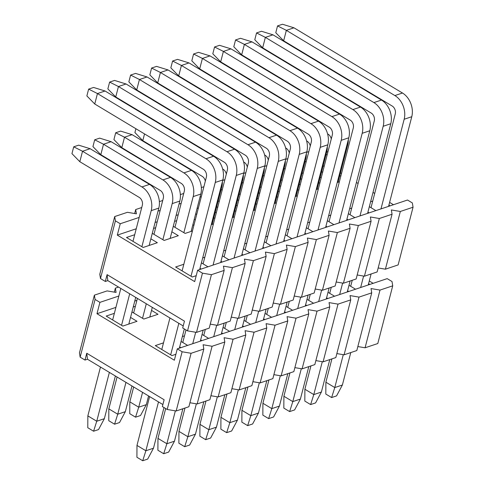 <?xml version="1.0" encoding="UTF-8"?>
<svg xmlns="http://www.w3.org/2000/svg" width="485" height="485" viewBox="0 0 485 485"><rect width="100%" height="100%" fill="white"/><g stroke="black" fill="none" stroke-linecap="round" stroke-linejoin="round"><path stroke-width="0.73" d="M369.279 280.997L373.153 283.325M115.909 307.387L96.982 313.716L174.351 360.216L177.292 348.861L387.182 278.632L392.019 281.536L392.723 285.829L379.997 290.085L371.031 288.563L371.734 292.849L359.009 297.111L350.043 295.583L350.746 299.875L338.021 304.131L329.054 302.61L329.758 306.896L317.032 311.152L308.06 309.63L308.769 313.916L296.038 318.178L287.071 316.65L287.775 320.943L275.05 325.199L266.083 323.677L266.786 327.963L254.061 332.219L245.095 330.697L245.798 334.983L233.073 339.245L224.106 337.718L224.81 342.01L212.084 346.266L203.118 344.744L203.821 349.03L188.895 406.733L176.17 410.995L167.204 409.467L162.366 406.563L164.13 399.749L86.754 353.25L87.476 359.233L162.887 404.557M87.476 359.233L84.996 360.064L80.158 357.16L79.455 352.868L94.375 295.165L107.1 290.909L116.073 292.431L115.369 288.145L114.333 292.134M392.723 285.829L377.797 343.532L365.072 347.787L357.845 346.563M371.734 292.849L356.808 350.552L344.083 354.814L336.857 353.583M350.746 299.875L335.82 357.578L323.095 361.834L315.862 360.604M329.758 306.896L314.832 364.599L302.106 368.855L294.874 367.63M308.769 313.916L293.843 371.625L281.118 375.881L273.886 374.65M287.775 320.943L272.855 378.646L260.13 382.901L252.897 381.677M266.786 327.963L251.867 385.666L239.141 389.928L231.909 388.697M245.798 334.983L230.878 392.692L218.147 396.948L210.92 395.718M224.81 342.01L209.884 399.713L197.159 403.969L189.932 402.744M136.897 300.367L134.763 301.076M130.538 317.42L137.019 321.312L122.808 326.072L106.173 316.075L114.369 313.328M175.891 354.274L171.939 355.596L155.303 345.599L163.5 342.859M179.668 346.945L180.863 347.666M133.229 307.023L135.357 306.308M151.526 310.394L158.007 314.292L143.796 319.045L131.956 311.934M187.64 345.399L181.087 341.458M182.36 336.548L184.488 335.832M200.657 339.924L201.851 340.64M208.629 338.372L202.075 334.438M221.645 332.904L222.839 333.619M229.617 331.352L223.07 327.417M242.639 325.878L243.834 326.599M250.606 324.332L244.058 320.391M263.628 318.857L264.822 319.573M271.594 317.305L265.046 313.371M284.616 311.831L285.81 312.552M292.588 310.285L286.035 306.344M305.605 304.81L306.799 305.526M313.577 303.258L307.023 299.324M326.593 297.79L327.787 298.505M334.565 296.238L328.012 292.303M347.581 290.764L348.776 291.485M355.553 289.218L349 285.277M368.57 283.743L369.764 284.459M177.292 348.861L182.13 351.764L191.096 353.292L203.821 349.03M191.096 353.292L176.17 410.995M182.13 351.764L167.204 409.467M96.982 313.716L99.916 302.361L95.084 299.451L80.158 357.16M84.996 360.064L86.754 353.25M95.084 299.451L94.375 295.165M99.916 302.361L118.843 296.026M118.54 287.084L115.369 288.145M197.159 403.969L212.084 346.266M218.147 396.948L233.073 339.245M239.141 389.928L254.061 332.219M260.13 382.901L275.05 325.199M281.118 375.881L296.038 318.178M302.106 368.855L317.032 311.152M323.095 361.834L338.021 304.131M344.083 354.814L359.009 297.111M365.072 347.787L379.997 290.085M158.504 401.926L145.876 450.765L153.478 448.219L147.67 459.089L142.711 460.75L136.909 457.264L136.976 445.418L145.876 450.765L142.711 460.75M153.478 448.219L163.997 407.545M179.353 348.169L184.324 328.939M199.681 269.563L222.864 179.917L215.261 182.463L191.011 276.238M178.838 323.319L170.684 354.844M215.261 182.463A18.018 13.416 -108.5 0 0 205.973 158.765L97.455 93.55L94.751 104.002L203.27 169.216A6.008 4.474 71.5 0 1 206.367 177.116L182.111 270.891M169.938 317.972L161.784 349.497M149.61 396.578L136.976 445.418M105.057 91.004L93.593 87.452L88.634 89.113L97.455 93.55L105.057 91.004L213.576 156.225A18.018 13.416 71.5 0 1 222.864 179.917M94.751 104.002L86.87 95.927L88.634 89.113M175.37 410.856L166.864 443.739L174.467 441.198L168.659 452.068L163.7 453.73L157.898 450.238L157.964 438.391L166.864 443.739L163.7 453.73M174.467 441.198L182.857 408.758M200.341 341.149L203.185 330.152M220.669 262.543L243.858 172.896L236.256 175.437L213.067 265.083M195.697 332.255L192.739 343.689M236.256 175.437A18.018 13.416 -108.5 0 0 226.962 151.744L118.443 86.53L115.739 96.976L224.258 162.196A6.008 4.474 71.5 0 1 227.356 170.089L203.1 263.87M186.01 329.952L182.772 342.471M165.682 408.558L157.964 438.391M126.045 83.984L114.581 80.431L109.622 82.092L118.443 86.53L126.045 83.984L234.564 149.198A18.018 13.416 71.5 0 1 243.858 172.896M115.739 96.976L107.858 88.907L109.622 82.092M196.358 403.835L187.853 436.718L195.455 434.172L189.647 445.048L184.694 446.703L178.886 443.217L178.959 431.371L187.853 436.718L184.694 446.703M195.455 434.172L203.845 401.732M221.33 334.123L224.173 323.131M241.657 255.522L264.846 165.876L257.244 168.416L234.055 258.062M216.686 325.229L213.727 336.669M257.244 168.416A18.018 13.416 -108.5 0 0 247.95 144.718L139.431 79.504L136.728 89.955L245.246 155.17A6.008 4.474 71.5 0 1 248.344 163.069L224.094 256.844M205.319 329.436L203.761 335.45M184.991 408.043L178.959 431.371M147.034 76.963L135.57 73.411L130.611 75.066L139.431 79.504L147.034 76.963L255.553 142.178A18.018 13.416 71.5 0 1 264.846 165.876M136.728 89.955L128.852 81.88L130.611 75.066M217.347 396.815L208.841 429.698L216.443 427.152L210.642 438.022L205.682 439.683L199.881 436.197L199.947 424.351L208.841 429.698L205.682 439.683M216.443 427.152L224.834 394.711M242.318 327.102L245.161 316.105M262.652 248.496L285.835 158.85L278.232 161.396L255.049 251.042M237.674 318.208L234.716 329.642M278.232 161.396A18.018 13.416 -108.5 0 0 268.939 137.698L160.42 72.483L157.716 82.935L266.235 148.149A6.008 4.474 71.5 0 1 269.333 156.049L245.083 249.823M226.307 322.416L224.755 328.43M205.979 401.022L199.947 424.351M168.022 69.937L156.558 66.384L151.599 68.045L160.42 72.483L168.022 69.937L276.541 135.151A18.018 13.416 71.5 0 1 285.835 158.85M157.716 82.935L149.841 74.86L151.599 68.045M238.335 389.788L229.835 422.671L237.438 420.131L231.63 431.001L226.671 432.656L220.869 429.17L220.936 417.324L229.835 422.671L226.671 432.656M237.438 420.131L245.822 387.691M263.313 320.082L266.156 309.084M283.64 241.475L306.823 151.829L299.221 154.369L276.038 244.016M258.669 311.182L255.71 322.622M299.221 154.369A18.018 13.416 -108.5 0 0 289.927 130.677L181.408 65.457L178.71 75.909L287.223 141.123A6.008 4.474 71.5 0 1 290.321 149.022L266.071 242.803M247.295 315.395L245.743 321.403M226.968 393.996L220.936 417.324M189.011 62.917L177.546 59.364L172.593 61.025L181.408 65.457L189.011 62.917L297.529 128.131A18.018 13.416 71.5 0 1 306.823 151.829M178.71 75.909L170.829 67.839L172.593 61.025M259.323 382.768L250.824 415.651L258.426 413.105L252.618 423.975L247.659 425.636L241.857 422.15L241.924 410.304L250.824 415.651L247.659 425.636M258.426 413.105L266.817 380.664M284.301 313.055L287.144 302.058M304.628 234.449L327.811 144.803L320.209 147.349L297.026 236.995M279.657 304.162L276.699 315.602M320.209 147.349A18.018 13.416 -108.5 0 0 310.915 123.651L202.403 58.436L199.699 68.888L308.211 134.102A6.008 4.474 71.5 0 1 311.309 142.002L287.059 235.777M268.284 308.369L266.732 314.383M247.956 386.975L241.924 410.304M210.005 55.896L198.541 52.344L193.582 53.999L202.403 58.436L210.005 55.896L318.518 121.111A18.018 13.416 71.5 0 1 327.811 144.803M199.699 68.888L191.817 60.813L193.582 53.999M280.318 375.742L271.812 408.625L279.415 406.084L273.607 416.954L268.648 418.616L262.846 415.124L262.912 403.277L271.812 408.625L268.648 418.616M279.415 406.084L287.805 373.644M305.289 306.035L308.133 295.038M325.617 227.429L348.8 137.782L341.197 140.329L318.014 229.975M300.645 297.141L297.687 308.575M341.197 140.329A18.018 13.416 -108.5 0 0 331.904 116.63L223.391 51.416L220.687 61.862L329.206 127.082A6.008 4.474 71.5 0 1 332.304 134.982L308.048 228.756M289.272 301.349L287.72 307.357M268.945 379.955L262.912 403.277M230.993 48.87L219.529 45.317L214.57 46.978L223.391 51.416L230.993 48.87L339.506 114.084A18.018 13.416 71.5 0 1 348.8 137.782M220.687 61.862L212.806 53.793L214.57 46.978M301.306 368.721L292.801 401.604L300.403 399.064L294.595 409.934L289.636 411.589L283.834 408.103L283.901 396.257L292.801 401.604L289.636 411.589M300.403 399.064L308.793 366.618M326.278 299.009L329.121 288.017M346.605 220.408L369.788 130.762L362.186 133.302L339.003 222.948M321.634 290.115L318.675 301.555M362.186 133.302A18.018 13.416 -108.5 0 0 352.892 109.604L244.379 44.39L241.675 54.841L350.194 120.056A6.008 4.474 71.5 0 1 353.292 127.955L329.036 221.73M310.267 294.322L308.709 300.336M289.933 372.929L283.901 396.257M251.982 41.849L240.518 38.297L235.558 39.952L244.379 44.39L251.982 41.849L360.494 107.064A18.018 13.416 71.5 0 1 369.788 130.762M241.675 54.841L233.794 46.772L235.558 39.952M322.295 361.701L313.789 394.584L321.391 392.038L315.583 402.908L310.624 404.569L304.822 401.083L304.889 389.237L313.789 394.584L310.624 404.569M321.391 392.038L329.782 359.597M347.266 291.988L350.109 280.991M367.594 213.382L390.777 123.736L383.174 126.282L359.991 215.928M342.622 283.094L339.664 294.534M383.174 126.282A18.018 13.416 -108.5 0 0 373.887 102.584L265.368 37.369L262.664 47.821L371.183 113.035A6.008 4.474 71.5 0 1 374.281 120.935L350.024 214.709M331.255 287.302L329.697 293.316M310.927 365.908L304.889 389.237M272.97 34.823L261.506 31.27L256.547 32.931L265.368 37.369L272.97 34.823L381.489 100.043A18.018 13.416 71.5 0 1 390.777 123.736M262.664 47.821L254.783 39.746L256.547 32.931M343.283 354.674L334.777 387.557L342.38 385.017L336.572 395.887L331.619 397.548L325.811 394.056L325.884 382.21L334.777 387.557L331.619 397.548M342.38 385.017L350.77 352.577M368.254 284.968L371.098 273.97M388.582 206.361L411.771 116.715L404.169 119.255L380.98 208.902M363.611 276.074L360.652 287.508M404.169 119.255A18.018 13.416 -108.5 0 0 394.875 95.563L286.356 30.349L283.652 40.795L392.171 106.015A6.008 4.474 71.5 0 1 395.269 113.908L371.019 207.689M352.243 280.281L350.685 286.289M331.916 358.882L325.884 382.21M293.958 27.803L282.494 24.25L277.535 25.911L286.356 30.349L293.958 27.803L402.477 93.017A18.018 13.416 71.5 0 1 411.771 116.715M283.652 40.795L275.777 32.725L277.535 25.911M109.374 372.395L96.745 421.235L104.348 418.694L98.54 429.564L93.581 431.226L87.779 427.734L87.846 415.887L96.745 421.235L93.581 431.226M104.348 418.694L115.388 376.008M128.822 324.059L135.715 297.402M149.15 245.452L158.813 208.095L151.211 210.642L141.881 246.713M129.701 293.795L121.553 325.314M151.211 210.642A18.018 13.416 -108.5 0 0 141.917 186.943L82.529 151.253L79.825 161.705L139.213 197.395A6.008 4.474 71.5 0 1 142.311 205.294L132.981 241.366M120.807 288.448L112.653 319.967M100.474 367.048L87.846 415.887M90.131 148.713L78.667 145.16L73.714 146.816L82.529 151.253L90.131 148.713L149.519 184.397A18.018 13.416 71.5 0 1 158.813 208.095M79.825 161.705L71.95 153.63L73.714 146.816M125.967 382.368L117.734 414.214L125.336 411.668L119.528 422.544L114.569 424.199L108.767 420.713L108.834 408.867L117.734 414.214L114.569 424.199M125.336 411.668L131.981 385.981M149.81 317.038L152.308 307.375M170.138 238.432L179.802 201.075L172.199 203.615L162.869 239.687M146.294 303.768L142.541 318.293M172.199 203.615A18.018 13.416 -108.5 0 0 162.905 179.917L103.517 144.233L100.819 154.685L160.202 190.369A6.008 4.474 71.5 0 1 163.299 198.268L153.969 234.34M137.4 298.414L133.642 312.946M117.073 377.021L108.834 408.867M111.12 141.687L99.655 138.134L94.702 139.795L103.517 144.233L111.12 141.687L170.508 177.377A18.018 13.416 71.5 0 1 179.802 201.075M100.819 154.685L92.938 146.609L94.702 139.795M142.56 392.341L138.722 407.194L146.325 404.648L140.517 415.518L135.557 417.179L129.756 413.693L129.822 401.841L138.722 407.194L135.557 417.179M146.325 404.648L148.574 395.954M191.126 231.406L200.79 194.048L193.188 196.595L183.857 232.667M193.188 196.595A18.018 13.416 -108.5 0 0 183.894 172.896L124.512 137.206L121.808 147.658L181.19 183.348A6.008 4.474 71.5 0 1 184.288 191.248L174.958 227.319M133.666 386.994L129.822 401.841M132.114 134.666L120.65 131.114L115.691 132.769L124.512 137.206L132.114 134.666L191.496 170.356A18.018 13.416 71.5 0 1 200.79 194.048M121.808 147.658L113.926 139.589L115.691 132.769M212.115 224.385L221.778 187.028L220.954 187.301M144.536 133.921L142.796 140.638L202.178 176.328A6.008 4.474 71.5 0 1 205.331 181.117M222.379 181.808A18.018 13.416 71.5 0 1 221.778 187.028M142.796 140.638L134.915 132.563L135.909 128.731M233.103 217.365L242.767 180.008L241.948 180.281M165.524 126.894L165.421 127.282M222.651 168.992L223.167 169.301A6.008 4.474 71.5 0 1 226.319 174.091M243.367 174.782A18.018 13.416 71.5 0 1 242.767 180.008M156.794 122.099L156.898 121.711M254.098 210.338L263.755 172.981L262.937 173.254M186.513 119.874L186.41 120.262M243.64 161.966L244.161 162.281A6.008 4.474 71.5 0 1 247.308 167.07M264.355 167.762A18.018 13.416 71.5 0 1 263.755 172.981M177.783 115.078L177.886 114.69M275.086 203.318L284.743 165.961L283.925 166.234M207.501 112.847L207.398 113.241M264.628 154.945L265.149 155.255A6.008 4.474 71.5 0 1 268.296 160.044M285.344 160.741A18.018 13.416 71.5 0 1 284.743 165.961M198.771 108.052L198.874 107.664M296.074 196.298L305.732 158.935L304.913 159.213M228.49 105.827L228.387 106.215M285.616 147.925L286.138 148.234A6.008 4.474 71.5 0 1 289.29 153.024M306.332 153.715A18.018 13.416 71.5 0 1 305.732 158.935M219.766 101.032L219.863 100.644M317.063 189.271L326.726 151.914L325.902 152.187M249.478 98.807L249.381 99.195M306.611 140.899L307.126 141.214A6.008 4.474 71.5 0 1 310.279 146.003M327.326 146.694A18.018 13.416 71.5 0 1 326.726 151.914M240.754 94.011L240.851 93.623M338.051 182.251L347.715 144.894L346.89 145.167M270.466 91.78L270.369 92.168M327.599 133.878L328.115 134.187A6.008 4.474 71.5 0 1 331.267 138.977M348.315 139.668A18.018 13.416 71.5 0 1 347.715 144.894M261.742 86.985L261.839 86.597M326.817 151.532L327.86 152.157M340.476 172.866L341.513 173.491M356.42 182.451L358.106 183.463M373.013 192.424L374.705 193.436M389.613 202.397L393.48 204.725M136.236 228.781L117.309 235.116L194.679 281.615L197.619 270.254L407.509 200.026L412.347 202.936L413.05 207.222L400.325 211.478L391.359 209.956L392.062 214.243L379.337 218.505L370.37 216.977L371.074 221.269L358.348 225.525L349.382 224.003L350.085 228.289L337.36 232.551L328.393 231.024L329.097 235.316L316.372 239.572L307.399 238.05L308.108 242.336L295.377 246.592L286.411 245.07L287.114 249.357L274.389 253.619L265.422 252.091L266.126 256.383L253.4 260.639L244.434 259.117L245.137 263.404L232.412 267.659L223.446 266.138L224.149 270.424L209.223 328.133L196.498 332.389L187.531 330.867L182.693 327.957L184.458 321.143L107.088 274.643L107.803 280.627L183.215 325.95M107.803 280.627L105.324 281.458L100.486 278.554L99.783 274.267L114.709 216.559L127.434 212.303L136.4 213.824L135.697 209.538L134.66 213.533M413.05 207.222L398.13 264.925L385.405 269.187L378.173 267.956M392.062 214.243L377.142 271.952L364.411 276.207L357.184 274.977M371.074 221.269L356.148 278.972L343.422 283.228L336.196 282.003M350.085 228.289L335.159 285.992L322.434 290.254L315.201 289.024M329.097 235.316L314.171 293.019L301.446 297.275L294.213 296.044M308.108 242.336L293.183 300.039L280.457 304.301L273.225 303.07M287.114 249.357L272.194 307.066L259.469 311.321L252.236 310.091M266.126 256.383L251.206 314.086L238.481 318.342L231.248 317.117M245.137 263.404L230.217 321.106L217.486 325.368L210.26 324.138M340.803 176.231L339.767 175.612M322.78 171.799L321.47 172.236M324.313 165.852L323.004 166.288M303.325 172.878L302.016 173.315M282.337 179.899L281.027 180.335M261.348 186.919L260.039 187.362M240.36 193.945L239.05 194.382M219.372 200.966L218.062 201.402M198.383 207.986L197.068 208.429M178.213 214.734L176.079 215.449M157.225 221.76L155.091 222.469M150.865 238.814L157.346 242.712L143.136 247.465L126.5 237.468L134.697 234.728M196.219 275.668L192.266 276.996L175.631 266.992L183.833 264.252M199.996 268.344L201.19 269.06M153.557 228.417L155.685 227.701M171.854 231.794L178.334 235.686L164.124 240.445L152.284 233.327M207.968 266.792L201.414 262.858M202.688 257.941L204.822 257.232M220.99 261.318L222.178 262.039M174.545 221.39L176.673 220.681M192.842 224.767L193.879 225.392M192.436 230.969L185.112 233.418L173.272 226.307M228.956 259.772L222.409 255.831M223.676 250.921L225.81 250.205M241.979 254.298L243.173 255.013M195.534 214.37L196.843 213.933M213.83 217.747L214.867 218.371M213.424 223.949L211.296 224.658M195.297 219.905L194.261 219.281M249.945 252.746L243.397 248.811M244.664 243.9L246.798 243.185M262.967 247.271L264.161 247.993M216.522 207.35L217.832 206.907M234.825 210.726L235.862 211.345M234.419 216.922L232.285 217.638M216.286 212.885L215.255 212.26M270.933 245.725L264.386 241.785M265.653 236.874L267.787 236.159M283.955 240.251L285.15 240.966M237.511 200.323L238.82 199.887M255.813 203.7L256.85 204.324M255.407 209.902L253.273 210.617M237.28 205.858L236.243 205.24M291.928 238.699L285.374 234.764M286.647 229.854L288.775 229.138M304.944 233.23L306.138 233.946M258.499 193.303L259.815 192.866M276.802 196.68L277.838 197.304M276.395 202.882L274.261 203.591M258.269 198.838L257.232 198.213M312.916 231.678L306.362 227.744M307.635 222.827L309.763 222.118M325.932 226.204L327.126 226.925M279.493 186.282L280.803 185.84M297.79 189.653L298.827 190.278M297.384 195.855L295.25 196.57M279.257 191.817L278.22 191.193M333.904 224.658L327.351 220.717M328.624 215.807L330.752 215.091M346.921 219.184L348.115 219.899M300.482 179.256L301.791 178.819M318.778 182.633L319.815 183.257M318.372 188.835L316.238 189.544M300.245 184.791L299.209 184.167M354.893 217.632L348.339 213.697M349.612 208.786L351.746 208.071M367.909 212.163L369.103 212.879M339.361 181.808L337.233 182.524M321.234 177.771L320.197 177.146M375.881 210.611L369.334 206.677M370.601 201.76L372.735 201.051M388.903 205.137L390.098 205.858M197.619 270.254L202.457 273.158L211.424 274.686L224.149 270.424M211.424 274.686L196.498 332.389M202.457 273.158L187.531 330.867M117.309 235.116L120.244 223.755L115.412 220.851L100.486 278.554M105.324 281.458L107.088 274.643M115.412 220.851L114.709 216.559M120.244 223.755L139.171 217.425M158.031 211.114L160.159 210.399M179.02 204.088L181.154 203.379M200.008 197.068L201.317 196.631M220.996 190.047L222.306 189.605M241.985 183.021L243.294 182.584M262.973 176L264.289 175.564M283.967 168.98L285.277 168.537M304.956 161.954L306.265 161.517M325.944 154.933L327.254 154.497M308.824 151.611L306.696 152.326M287.835 158.631L285.707 159.347M266.847 165.658L264.713 166.367M245.859 172.678L243.725 173.394M224.87 179.699L222.736 180.414M203.882 186.725L201.336 187.574M183.712 193.473L180.347 194.6M162.724 200.493L159.353 201.621M141.735 207.519L135.697 209.538M217.486 325.368L232.412 267.659M238.481 318.342L253.4 260.639M259.469 311.321L274.389 253.619M280.457 304.301L295.377 246.592M301.446 297.275L316.372 239.572M322.434 290.254L337.36 232.551M343.422 283.228L358.348 225.525M364.411 276.207L379.337 218.505M385.405 269.187L400.325 211.478M213.576 156.225L205.973 158.765M234.564 149.198L226.962 151.744M255.553 142.178L247.95 144.718M276.541 135.151L268.939 137.698M297.529 128.131L289.927 130.677M318.518 121.111L310.915 123.651M339.506 114.084L331.904 116.63M360.494 107.064L352.892 109.604M381.489 100.043L373.887 102.584M402.477 93.017L394.875 95.563M149.519 184.397L141.917 186.943M170.508 177.377L162.905 179.917M191.496 170.356L183.894 172.896"/></g></svg>
